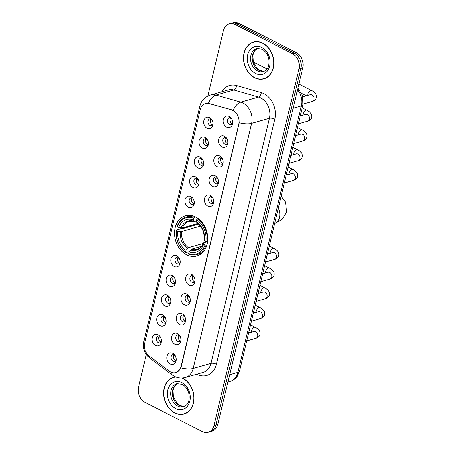 <?xml version="1.0" encoding="UTF-8"?>
<svg xmlns="http://www.w3.org/2000/svg" width="455" height="455" viewBox="0 0 455 455"><rect width="100%" height="100%" fill="white"/><g stroke="black" fill="none" stroke-linecap="round" stroke-linejoin="round"><path stroke-width="0.68" d="M195.656 217.024A20.867 16.238 -105.9 0 0 185.441 215.835A20.867 16.238 -105.9 0 0 174.538 233.967A20.867 16.238 -105.9 0 0 186.664 254.777A20.867 16.238 -105.9 0 0 196.879 255.966A20.867 16.238 -105.9 0 0 207.776 237.834A20.867 16.238 -105.9 0 0 195.656 217.024M202.429 148.074A5.904 4.595 74.1 0 1 199.171 140.43A5.904 4.595 74.1 0 1 204.977 137.387A5.904 4.595 74.1 0 1 205.91 137.996A5.904 4.595 74.1 0 1 208.071 145.589A5.904 4.595 74.1 0 1 202.429 148.074M206.706 138.781A3.543 2.758 -105.9 0 0 205.108 138.644A3.543 2.758 -105.9 0 0 203.26 141.721A3.543 2.758 -105.9 0 0 205.319 145.259A3.543 2.758 -105.9 0 0 207.053 145.458A3.543 2.758 -105.9 0 0 208.339 144.502M197.732 167.804A5.904 4.595 74.1 0 1 194.473 160.16A5.904 4.595 74.1 0 1 200.274 157.117A5.904 4.595 74.1 0 1 201.207 157.726A5.904 4.595 74.1 0 1 203.374 165.324A5.904 4.595 74.1 0 1 197.732 167.804M202.009 158.511A3.543 2.758 -105.9 0 0 200.41 158.38A3.543 2.758 -105.9 0 0 198.556 161.457A3.543 2.758 -105.9 0 0 200.615 164.989A3.543 2.758 -105.9 0 0 202.35 165.193A3.543 2.758 -105.9 0 0 203.635 164.238M193.028 187.54A5.904 4.595 74.1 0 1 189.769 179.896A5.904 4.595 74.1 0 1 195.576 176.853A5.904 4.595 74.1 0 1 196.509 177.461A5.904 4.595 74.1 0 1 198.67 185.054A5.904 4.595 74.1 0 1 193.028 187.54M197.305 178.246A3.543 2.758 -105.9 0 0 195.707 178.11A3.543 2.758 -105.9 0 0 193.858 181.192A3.543 2.758 -105.9 0 0 195.917 184.724A3.543 2.758 -105.9 0 0 197.652 184.923A3.543 2.758 -105.9 0 0 198.937 183.968M188.33 207.275A5.904 4.595 74.1 0 1 185.071 199.631A5.904 4.595 74.1 0 1 190.873 196.588A5.904 4.595 74.1 0 1 191.805 197.197A5.904 4.595 74.1 0 1 193.972 204.79A5.904 4.595 74.1 0 1 188.33 207.275M192.601 197.982A3.543 2.758 -105.9 0 0 191.009 197.845A3.543 2.758 -105.9 0 0 189.155 200.922A3.543 2.758 -105.9 0 0 191.214 204.46A3.543 2.758 -105.9 0 0 192.948 204.659A3.543 2.758 -105.9 0 0 194.234 203.704M174.225 266.471A5.904 4.595 74.1 0 1 170.966 258.827A5.904 4.595 74.1 0 1 176.768 255.79A5.904 4.595 74.1 0 1 177.7 256.398A5.904 4.595 74.1 0 1 179.867 263.991A5.904 4.595 74.1 0 1 174.225 266.471M178.502 257.183A3.543 2.758 -105.9 0 0 176.904 257.047A3.543 2.758 -105.9 0 0 175.056 260.123A3.543 2.758 -105.9 0 0 177.109 263.661A3.543 2.758 -105.9 0 0 178.843 263.86A3.543 2.758 -105.9 0 0 180.129 262.905M169.522 286.206A5.904 4.595 74.1 0 1 166.263 278.562A5.904 4.595 74.1 0 1 172.07 275.52A5.904 4.595 74.1 0 1 173.002 276.128A5.904 4.595 74.1 0 1 175.164 283.727A5.904 4.595 74.1 0 1 169.522 286.206M173.799 276.913A3.543 2.758 -105.9 0 0 172.2 276.776A3.543 2.758 -105.9 0 0 170.352 279.859A3.543 2.758 -105.9 0 0 172.411 283.391A3.543 2.758 -105.9 0 0 174.146 283.596A3.543 2.758 -105.9 0 0 175.431 282.635M164.824 305.942A5.904 4.595 74.1 0 1 161.565 298.298A5.904 4.595 74.1 0 1 167.366 295.255A5.904 4.595 74.1 0 1 168.299 295.864A5.904 4.595 74.1 0 1 170.466 303.457A5.904 4.595 74.1 0 1 164.824 305.942M169.095 296.649A3.543 2.758 -105.9 0 0 167.503 296.512A3.543 2.758 -105.9 0 0 165.648 299.589A3.543 2.758 -105.9 0 0 167.707 303.127A3.543 2.758 -105.9 0 0 169.442 303.326A3.543 2.758 -105.9 0 0 170.727 302.37M160.12 325.672A5.904 4.595 74.1 0 1 156.861 318.028A5.904 4.595 74.1 0 1 162.668 314.985A5.904 4.595 74.1 0 1 163.601 315.599A5.904 4.595 74.1 0 1 165.762 323.192A5.904 4.595 74.1 0 1 160.12 325.672M164.397 316.384A3.543 2.758 -105.9 0 0 162.799 316.248A3.543 2.758 -105.9 0 0 160.951 319.325A3.543 2.758 -105.9 0 0 163.009 322.857A3.543 2.758 -105.9 0 0 164.744 323.061A3.543 2.758 -105.9 0 0 166.03 322.106M155.422 345.408A5.904 4.595 74.1 0 1 152.163 337.764A5.904 4.595 74.1 0 1 157.965 334.721A5.904 4.595 74.1 0 1 158.897 335.329A5.904 4.595 74.1 0 1 161.059 342.928A5.904 4.595 74.1 0 1 155.422 345.408M159.694 336.114A3.543 2.758 -105.9 0 0 158.101 335.978A3.543 2.758 -105.9 0 0 156.247 339.06A3.543 2.758 -105.9 0 0 158.306 342.592A3.543 2.758 -105.9 0 0 160.041 342.797A3.543 2.758 -105.9 0 0 161.326 341.836M207.133 128.338A5.904 4.595 74.1 0 1 203.874 120.694A5.904 4.595 74.1 0 1 209.681 117.652A5.904 4.595 74.1 0 1 210.608 118.26A5.904 4.595 74.1 0 1 212.775 125.859A5.904 4.595 74.1 0 1 207.133 128.338M211.41 119.045A3.543 2.758 -105.9 0 0 209.812 118.909A3.543 2.758 -105.9 0 0 207.963 121.991A3.543 2.758 -105.9 0 0 210.017 125.523A3.543 2.758 -105.9 0 0 211.751 125.728A3.543 2.758 -105.9 0 0 213.037 124.767M221.943 146.919A5.904 4.595 74.1 0 1 218.684 139.275A5.904 4.595 74.1 0 1 224.486 136.233A5.904 4.595 74.1 0 1 225.418 136.841A5.904 4.595 74.1 0 1 227.585 144.434A5.904 4.595 74.1 0 1 221.943 146.919M226.215 137.626A3.543 2.758 -105.9 0 0 224.622 137.49A3.543 2.758 -105.9 0 0 222.768 140.567A3.543 2.758 -105.9 0 0 224.827 144.104A3.543 2.758 -105.9 0 0 226.562 144.303A3.543 2.758 -105.9 0 0 227.847 143.348M217.24 166.649A5.904 4.595 74.1 0 1 213.981 159.005A5.904 4.595 74.1 0 1 219.788 155.963A5.904 4.595 74.1 0 1 220.715 156.571A5.904 4.595 74.1 0 1 222.882 164.17A5.904 4.595 74.1 0 1 217.24 166.649M221.517 157.356A3.543 2.758 -105.9 0 0 219.919 157.22A3.543 2.758 -105.9 0 0 218.07 160.302A3.543 2.758 -105.9 0 0 220.129 163.834A3.543 2.758 -105.9 0 0 221.864 164.039A3.543 2.758 -105.9 0 0 223.143 163.083M212.536 186.385A5.904 4.595 74.1 0 1 209.283 178.741A5.904 4.595 74.1 0 1 215.084 175.698A5.904 4.595 74.1 0 1 216.017 176.307A5.904 4.595 74.1 0 1 218.178 183.9A5.904 4.595 74.1 0 1 212.536 186.385M216.813 177.092A3.543 2.758 -105.9 0 0 215.221 176.955A3.543 2.758 -105.9 0 0 213.367 180.038A3.543 2.758 -105.9 0 0 215.425 183.57A3.543 2.758 -105.9 0 0 217.16 183.769A3.543 2.758 -105.9 0 0 218.445 182.813M207.838 206.115A5.904 4.595 74.1 0 1 204.579 198.477A5.904 4.595 74.1 0 1 210.381 195.434A5.904 4.595 74.1 0 1 211.313 196.042A5.904 4.595 74.1 0 1 213.48 203.635A5.904 4.595 74.1 0 1 207.838 206.115M212.115 196.827A3.543 2.758 -105.9 0 0 210.517 196.691A3.543 2.758 -105.9 0 0 208.669 199.768A3.543 2.758 -105.9 0 0 210.722 203.305A3.543 2.758 -105.9 0 0 212.457 203.504A3.543 2.758 -105.9 0 0 213.742 202.549M189.035 285.052A5.904 4.595 74.1 0 1 185.776 277.408A5.904 4.595 74.1 0 1 191.578 274.365A5.904 4.595 74.1 0 1 192.511 274.974A5.904 4.595 74.1 0 1 194.672 282.572A5.904 4.595 74.1 0 1 189.035 285.052M193.307 275.758A3.543 2.758 -105.9 0 0 191.714 275.622A3.543 2.758 -105.9 0 0 189.86 278.705A3.543 2.758 -105.9 0 0 191.919 282.236A3.543 2.758 -105.9 0 0 193.654 282.441A3.543 2.758 -105.9 0 0 194.939 281.48M184.332 304.787A5.904 4.595 74.1 0 1 181.073 297.143A5.904 4.595 74.1 0 1 186.88 294.101A5.904 4.595 74.1 0 1 187.807 294.709A5.904 4.595 74.1 0 1 189.974 302.302A5.904 4.595 74.1 0 1 184.332 304.787M188.609 295.494A3.543 2.758 -105.9 0 0 187.011 295.358A3.543 2.758 -105.9 0 0 185.162 298.435A3.543 2.758 -105.9 0 0 187.221 301.972A3.543 2.758 -105.9 0 0 188.956 302.171A3.543 2.758 -105.9 0 0 190.236 301.216M179.628 324.517A5.904 4.595 74.1 0 1 176.369 316.873A5.904 4.595 74.1 0 1 182.176 313.831A5.904 4.595 74.1 0 1 183.109 314.439A5.904 4.595 74.1 0 1 185.27 322.038A5.904 4.595 74.1 0 1 179.628 324.517M183.905 315.224A3.543 2.758 -105.9 0 0 182.313 315.093A3.543 2.758 -105.9 0 0 180.459 318.17A3.543 2.758 -105.9 0 0 182.518 321.702A3.543 2.758 -105.9 0 0 184.252 321.907A3.543 2.758 -105.9 0 0 185.538 320.951M174.93 344.253A5.904 4.595 74.1 0 1 171.671 336.609A5.904 4.595 74.1 0 1 177.473 333.566A5.904 4.595 74.1 0 1 178.405 334.175A5.904 4.595 74.1 0 1 180.572 341.768A5.904 4.595 74.1 0 1 174.93 344.253M179.207 334.96A3.543 2.758 -105.9 0 0 177.609 334.823A3.543 2.758 -105.9 0 0 175.755 337.906A3.543 2.758 -105.9 0 0 177.814 341.438A3.543 2.758 -105.9 0 0 179.549 341.637A3.543 2.758 -105.9 0 0 180.834 340.681M170.227 363.983A5.904 4.595 74.1 0 1 166.968 356.345A5.904 4.595 74.1 0 1 172.775 353.302A5.904 4.595 74.1 0 1 173.708 353.91A5.904 4.595 74.1 0 1 175.869 361.503A5.904 4.595 74.1 0 1 170.227 363.983M174.504 354.695A3.543 2.758 -105.9 0 0 172.906 354.559A3.543 2.758 -105.9 0 0 171.057 357.636A3.543 2.758 -105.9 0 0 173.116 361.173A3.543 2.758 -105.9 0 0 174.851 361.372A3.543 2.758 -105.9 0 0 176.136 360.417M226.641 127.184A5.904 4.595 74.1 0 1 223.382 119.54A5.904 4.595 74.1 0 1 229.189 116.497A5.904 4.595 74.1 0 1 230.122 117.106A5.904 4.595 74.1 0 1 232.283 124.704A5.904 4.595 74.1 0 1 226.641 127.184M230.918 117.891A3.543 2.758 -105.9 0 0 229.32 117.754A3.543 2.758 -105.9 0 0 227.472 120.837A3.543 2.758 -105.9 0 0 229.53 124.369A3.543 2.758 -105.9 0 0 231.265 124.573A3.543 2.758 -105.9 0 0 232.55 123.612M208.14 144.758A3.543 2.758 74.1 0 1 207.696 144.582A3.543 2.758 74.1 0 1 206.405 138.667M203.436 164.494A3.543 2.758 74.1 0 1 202.993 164.312A3.543 2.758 74.1 0 1 201.701 158.403M198.738 184.224A3.543 2.758 74.1 0 1 198.295 184.048A3.543 2.758 74.1 0 1 196.998 178.132M194.035 203.959A3.543 2.758 74.1 0 1 193.591 203.777A3.543 2.758 74.1 0 1 192.3 197.868M179.93 263.161A3.543 2.758 74.1 0 1 179.486 262.979A3.543 2.758 74.1 0 1 178.195 257.069M175.232 282.891A3.543 2.758 74.1 0 1 174.788 282.714A3.543 2.758 74.1 0 1 173.497 276.799M170.528 302.626A3.543 2.758 74.1 0 1 170.085 302.45A3.543 2.758 74.1 0 1 168.794 296.535M165.83 322.362A3.543 2.758 74.1 0 1 165.387 322.18A3.543 2.758 74.1 0 1 164.09 316.271M161.127 342.092A3.543 2.758 74.1 0 1 160.683 341.915A3.543 2.758 74.1 0 1 159.392 336M212.838 125.023A3.543 2.758 74.1 0 1 212.4 124.846A3.543 2.758 74.1 0 1 211.103 118.931M227.648 143.604A3.543 2.758 74.1 0 1 227.204 143.427A3.543 2.758 74.1 0 1 225.913 137.512M222.95 163.339A3.543 2.758 74.1 0 1 222.506 163.157A3.543 2.758 74.1 0 1 221.21 157.248M218.246 183.069A3.543 2.758 74.1 0 1 217.803 182.893A3.543 2.758 74.1 0 1 216.512 176.978M213.543 202.805A3.543 2.758 74.1 0 1 213.099 202.623A3.543 2.758 74.1 0 1 211.808 196.714M194.74 281.736A3.543 2.758 74.1 0 1 194.296 281.56A3.543 2.758 74.1 0 1 193.005 275.645M190.036 301.472A3.543 2.758 74.1 0 1 189.599 301.295A3.543 2.758 74.1 0 1 188.302 295.38M185.339 321.207A3.543 2.758 74.1 0 1 184.895 321.025A3.543 2.758 74.1 0 1 183.604 315.116M180.635 340.937A3.543 2.758 74.1 0 1 180.191 340.761A3.543 2.758 74.1 0 1 178.9 334.846M175.937 360.673A3.543 2.758 74.1 0 1 175.493 360.491A3.543 2.758 74.1 0 1 174.197 354.582M232.351 123.868A3.543 2.758 74.1 0 1 231.908 123.692A3.543 2.758 74.1 0 1 230.611 117.777M231.424 109.968A10.63 8.275 74.1 0 1 232.875 110.542A10.63 8.275 74.1 0 1 238.738 124.3L181.039 366.52A10.63 8.275 74.1 0 1 175.795 372.599A10.63 8.275 74.1 0 1 169.209 371.132L149.109 355.998A10.63 8.275 74.1 0 1 144.622 343.104L200.234 109.678A10.63 8.275 74.1 0 1 205.478 103.598A10.63 8.275 74.1 0 1 209.232 103.632L231.771 109.871L234.251 111.208M262.78 43.174A19.093 14.861 -105.9 0 0 253.435 42.087A19.093 14.861 -105.9 0 0 243.459 58.678A19.093 14.861 -105.9 0 0 254.55 77.725A19.093 14.861 -105.9 0 0 263.9 78.812A19.093 14.861 -105.9 0 0 273.87 62.221A19.093 14.861 -105.9 0 0 262.78 43.174M254.396 41.854A19.093 14.861 -105.9 0 0 253.338 42.321M175.562 376.888A19.093 14.861 -105.9 0 0 173.582 377.269A19.093 14.861 -105.9 0 0 163.607 393.865A19.093 14.861 -105.9 0 0 174.697 412.912A19.093 14.861 -105.9 0 0 184.048 413.999A19.093 14.861 -105.9 0 0 194.018 397.403A19.093 14.861 -105.9 0 0 182.927 378.361A19.093 14.861 -105.9 0 0 182.193 378.008M174.544 377.041A19.093 14.861 -105.9 0 0 173.486 377.502M200.57 108.546A13.781 5.062 13.4 0 1 199.859 106.225C201.332 100.623 204.864 96.898 210.455 95.038A15.749 12.257 74.1 0 1 216.017 95.089L240.746 102.153A15.749 12.257 74.1 0 1 242.896 103.001A15.749 12.257 74.1 0 1 251.587 123.385A13.781 5.062 -166.6 0 1 239.182 122.776L181.272 366.451L180.8 367.845L177.245 371.991M229.274 23.836L233.079 22.75A11.813 9.191 -105.9 0 1 238.864 23.421L296.262 52.564A11.813 9.191 -105.9 0 1 302.78 67.852L217.831 424.407A11.813 9.191 -105.9 0 1 212.007 431.164L210.108 431.71A11.813 9.191 -105.9 0 0 215.932 424.953L300.874 68.392A11.813 9.191 -105.9 0 0 294.357 53.104L236.958 23.967A11.813 9.191 -105.9 0 0 231.18 23.29A11.813 9.191 -105.9 0 1 236.958 23.967L294.357 53.104A11.813 9.191 -105.9 0 1 300.874 68.392L215.932 424.953A11.813 9.191 -105.9 0 1 210.108 431.71L208.202 432.25A11.813 9.191 -105.9 0 0 214.032 425.493L298.975 68.938A11.813 9.191 -105.9 0 0 292.457 53.65L235.059 24.507A11.813 9.191 -105.9 0 0 229.274 23.836A11.813 9.191 -105.9 0 0 223.45 30.593L207.855 96.05M180.8 367.845A13.781 5.062 13.4 0 0 193.204 368.453L251.587 123.385L269.417 118.306A15.749 12.257 -105.9 0 0 260.726 97.922A15.749 12.257 -105.9 0 0 258.577 97.069L233.847 90.005L216.017 95.089A13.781 7.792 105.9 0 0 208.447 103.319L231.771 109.871M146.288 354.479L138.502 387.148A11.813 9.191 -105.9 0 0 145.02 402.436L202.418 431.579A11.813 9.191 -105.9 0 0 208.202 432.25M183.843 413.851A19.093 14.861 -105.9 0 0 184.986 413.686M263.695 78.664A19.093 14.861 -105.9 0 0 264.838 78.499M263.843 78.624A18.9 14.708 -105.9 0 0 273.717 62.198A18.9 14.708 -105.9 0 0 262.74 43.35A18.9 14.708 -105.9 0 0 253.486 42.275A18.9 14.708 -105.9 0 0 243.613 58.701A18.9 14.708 -105.9 0 0 254.59 77.549A18.9 14.708 -105.9 0 0 263.843 78.624L265.748 78.084A18.9 14.708 -105.9 0 0 265.896 78.038M255.539 41.689A18.9 14.708 -105.9 0 0 255.386 41.735L253.486 42.275M175.966 377.047A18.9 14.708 -105.9 0 0 173.634 377.462A18.9 14.708 -105.9 0 0 163.76 393.882A18.9 14.708 -105.9 0 0 174.737 412.73A18.9 14.708 -105.9 0 0 183.991 413.805L185.896 413.265A18.9 14.708 -105.9 0 0 186.044 413.22M183.991 413.805A18.9 14.708 -105.9 0 0 193.864 397.386A18.9 14.708 -105.9 0 0 182.887 378.537A18.9 14.708 -105.9 0 0 181.773 378.025M175.596 376.905A18.9 14.708 -105.9 0 0 175.539 376.916L173.634 377.462M189.229 251.638L185.936 252.576L185.629 251.996A18.74 14.583 -105.9 0 1 176.432 230.423L177.831 231.134A16.926 13.172 -105.9 0 0 186.027 250.347L188.455 247.645L203.175 243.453M200.445 226.135L181.579 231.51L177.831 231.134M193.665 218.275L194.313 217.422A19.525 15.197 -105.9 0 0 186.283 216.984A19.525 15.197 -105.9 0 0 177.149 226.414L177.285 226.857A18.74 14.583 -105.9 0 1 193.665 218.275L193.273 219.919A16.926 13.172 -105.9 0 0 178.679 227.568L182.427 227.949L197.902 223.542M196.395 221.039L194.677 221.528L193.961 221.244L193.273 219.919M176.432 230.423L176.301 229.98L181.391 228.529L182.41 228.746L198.596 224.133M188.956 254.112A19.525 15.197 -105.9 0 0 196.987 254.544A19.525 15.197 -105.9 0 0 206.115 245.114L205.034 244.944A18.74 14.583 -105.9 0 1 188.654 253.532L188.956 254.112M206.951 244.881L206.115 245.114M176.301 229.98A19.525 15.197 -105.9 0 0 185.936 252.576M194.313 217.422L195.678 217.035M188.654 253.532L189.047 251.882A16.926 13.172 -105.9 0 0 203.635 244.233L205.034 244.944M186.027 250.347L185.629 251.996M178.679 227.568L177.285 226.857M203.635 244.233L203.334 243.226L203.726 242.76L207.599 241.656M201.502 246.32L191.475 249.181L189.047 251.882M190.508 249.943A15.146 11.784 -105.9 0 0 203.334 243.226L203.726 242.76M194.677 221.528L193.961 221.244A15.146 11.784 -105.9 0 0 181.141 227.961M198.312 218.679L197.333 218.957L196.685 219.805A18.74 14.583 -105.9 0 1 205.882 241.383L206.968 241.554A19.525 15.197 -105.9 0 0 197.333 218.957M206.968 241.554L207.634 241.36M205.882 241.383L204.483 240.672A16.926 13.172 -105.9 0 0 196.293 221.454L196.685 219.805M196.293 221.454L196.987 222.774A15.146 11.784 -105.9 0 1 204.181 239.66L204.579 239.194L204.181 239.66L204.483 240.672M196.987 222.774L197.698 223.064M229.877 119.534A5.904 4.595 -105.9 0 0 230.793 122.765M232.073 119.119L229.877 118.761M232.152 120.018A4.328 3.373 -105.9 0 0 232.477 121.155M225.174 139.27A5.904 4.595 -105.9 0 0 226.095 142.5M227.369 138.849L225.179 138.491M227.449 139.748A4.328 3.373 -105.9 0 0 227.773 140.891M220.47 159.005A5.904 4.595 -105.9 0 0 221.392 162.23M222.671 158.585L220.476 158.226M222.745 159.483A4.328 3.373 -105.9 0 0 223.075 160.626M215.772 178.735A5.904 4.595 -105.9 0 0 216.694 181.966M217.968 178.32L215.772 177.956M218.047 179.219A4.328 3.373 -105.9 0 0 218.372 180.356M211.069 198.471A5.904 4.595 -105.9 0 0 211.99 201.701M213.27 198.05L211.075 197.692M213.344 198.949A4.328 3.373 -105.9 0 0 213.668 200.092M192.266 277.402A5.904 4.595 -105.9 0 0 193.187 280.633M194.461 276.987L192.266 276.629M194.541 277.886A4.328 3.373 -105.9 0 0 194.865 279.029M187.562 297.138A5.904 4.595 -105.9 0 0 188.484 300.368M189.763 296.717L187.568 296.359M189.837 297.621A4.328 3.373 -105.9 0 0 190.167 298.759M182.864 316.873A5.904 4.595 -105.9 0 0 183.786 320.104M185.06 316.452L182.864 316.094M185.139 317.351A4.328 3.373 -105.9 0 0 185.464 318.494M178.161 336.603A5.904 4.595 -105.9 0 0 179.082 339.834M180.356 336.188L178.167 335.824M180.436 337.087A4.328 3.373 -105.9 0 0 180.76 338.224M173.463 356.339A5.904 4.595 -105.9 0 0 174.379 359.569M175.658 355.918L173.463 355.56M175.738 356.817A4.328 3.373 -105.9 0 0 176.062 357.96M210.364 120.689A5.904 4.595 -105.9 0 0 211.285 123.919M212.565 120.274L210.369 119.915M212.639 121.172A4.328 3.373 -105.9 0 0 212.968 122.315M205.666 140.424A5.904 4.595 -105.9 0 0 206.587 143.655M207.861 140.004L205.666 139.645M207.941 140.908A4.328 3.373 -105.9 0 0 208.265 142.045M200.962 160.16A5.904 4.595 -105.9 0 0 201.883 163.385M203.157 159.739L200.968 159.381M203.237 160.638A4.328 3.373 -105.9 0 0 203.561 161.781M196.264 179.89A5.904 4.595 -105.9 0 0 197.18 183.12M198.46 179.475L196.264 179.111M198.539 180.373A4.328 3.373 -105.9 0 0 198.863 181.511M191.561 199.626A5.904 4.595 -105.9 0 0 192.482 202.856M193.756 199.205L191.566 198.846M193.836 200.103A4.328 3.373 -105.9 0 0 194.16 201.246M177.456 258.827A5.904 4.595 -105.9 0 0 178.377 262.057M179.651 258.406L177.461 258.048M179.731 259.305A4.328 3.373 -105.9 0 0 180.055 260.448M172.758 278.557A5.904 4.595 -105.9 0 0 173.673 281.787M174.953 278.142L172.758 277.783M175.033 279.04A4.328 3.373 -105.9 0 0 175.357 280.183M168.054 298.292A5.904 4.595 -105.9 0 0 168.976 301.523M170.25 297.877L168.06 297.513M170.329 298.776A4.328 3.373 -105.9 0 0 170.653 299.913M163.351 318.028A5.904 4.595 -105.9 0 0 164.272 321.258M165.552 317.607L163.356 317.249M165.631 318.506A4.328 3.373 -105.9 0 0 165.956 319.649M158.653 337.758A5.904 4.595 -105.9 0 0 159.574 340.988M160.848 337.343L158.653 336.984M160.928 338.241A4.328 3.373 -105.9 0 0 161.252 339.379M209.232 103.632L209.573 103.535M216.432 364.227A3.936 1.445 13.4 0 0 211.035 363.369L269.417 118.306A3.936 1.445 13.4 0 1 274.814 119.159L216.432 364.227A19.684 15.322 74.1 0 1 197.089 374.368A19.684 15.322 74.1 0 1 196.805 374.22M203.266 372.378A15.749 12.257 -105.9 0 0 211.035 363.369L193.204 368.453A15.749 12.257 74.1 0 1 185.435 377.462L203.266 372.378M233.142 110.451A13.781 7.792 105.9 0 1 240.746 102.153L258.577 97.069A3.936 2.224 -74.1 0 0 261.267 92.621A19.684 15.322 74.1 0 1 274.814 119.159M144.485 343.77A13.781 5.062 -166.6 0 1 143.808 341.495L199.859 106.225M148.495 355.491A13.781 6.034 127 0 0 149.758 358.079C144.491 353.706 142.512 348.172 143.808 341.495M170.87 372.133A13.781 6.034 127 0 0 172.149 374.943L149.758 358.079M221.824 91.802A19.684 15.322 74.1 0 1 236.537 85.557L261.267 92.621M214.032 425.493L217.831 424.407M298.975 68.938L302.78 67.852M292.457 53.65L296.262 52.564M235.059 24.507L238.864 23.421M236.537 85.557A3.936 2.224 -74.1 0 1 233.847 90.005A15.749 12.257 -105.9 0 0 228.291 89.959L210.455 95.038M229.667 374.727L237.874 372.389A7.871 2.895 13.4 0 0 239.489 371.143L237.521 375.807C235.707 378.594 233.233 380.46 230.105 381.398A15.749 12.257 -105.9 0 0 237.874 372.389L301.346 105.952A15.749 12.257 -105.9 0 0 297.581 89.663M293.145 108.284L301.346 105.952A7.871 2.895 13.4 0 0 302.962 104.707L239.489 371.143M257.621 48.327A12.001 9.339 -105.9 0 0 252.229 59.025A12.001 9.339 -105.9 0 0 259.168 70.428A12.001 9.339 -105.9 0 0 264.167 71.298M256.802 48.503A12.001 9.339 -105.9 0 0 250.534 58.934A12.001 9.339 -105.9 0 0 257.507 70.9A12.001 9.339 -105.9 0 0 263.382 71.583C266.391 70.28 268.154 68.295 268.672 65.634C269.923 58.303 267.739 52.814 262.12 49.157L256.802 48.503M255.568 73.443A14.361 11.176 -105.9 0 0 269.684 66.043A14.361 11.176 -105.9 0 0 261.762 47.456A14.361 11.176 -105.9 0 0 247.645 54.856A14.361 11.176 -105.9 0 0 255.568 73.443M177.768 383.514A12.001 9.339 -105.9 0 0 172.377 394.206A12.001 9.339 -105.9 0 0 179.315 405.61A12.001 9.339 -105.9 0 0 184.315 406.486M176.95 383.69A12.001 9.339 -105.9 0 0 170.682 394.115A12.001 9.339 -105.9 0 0 177.655 406.087A12.001 9.339 -105.9 0 0 183.53 406.77C186.539 405.468 188.302 403.483 188.819 400.815C190.071 393.49 187.887 387.996 182.267 384.338L176.95 383.69M175.715 408.63A14.361 11.176 -105.9 0 0 189.832 401.23A14.361 11.176 -105.9 0 0 181.909 382.638A14.361 11.176 -105.9 0 0 167.793 390.037A14.361 11.176 -105.9 0 0 175.715 408.63M278.295 208.248A11.022 8.577 74.1 0 1 279.506 217.433A11.022 8.577 74.1 0 1 274.655 223.542M181.579 231.51A14.566 11.335 -105.9 0 0 188.455 247.645M194.285 221.534L189.087 221.346A14.566 11.335 -105.9 0 0 182.427 227.949M180.294 231.527A15.146 11.784 -105.9 0 0 187.488 248.413M191.475 249.181A14.566 11.335 -105.9 0 0 197.072 249.363C199.836 248.595 201.923 246.485 203.334 243.038M302.933 96.778L310.35 94.668A3.543 2.758 74.1 0 1 312.084 94.868A3.543 2.758 74.1 0 1 313.99 99.651A3.543 2.758 74.1 0 1 312.295 101.482L303.093 104.104M307.762 95.402A3.543 1.803 -63.1 0 1 307.893 94.259A3.543 1.803 -63.1 0 1 307.95 94.06A3.543 1.803 -63.1 0 1 311.641 90.494C312.807 90.926 314.104 91.967 315.537 93.616C316.43 94.72 316.686 96.164 316.305 97.95C315.764 99.617 314.428 100.794 312.295 101.482M300.289 115.928L305.652 114.398A3.543 2.758 74.1 0 1 307.387 114.603A3.543 2.758 74.1 0 1 309.286 119.386A3.543 2.758 74.1 0 1 307.591 121.218L298.406 123.834M303.064 115.138A3.543 1.803 -63.1 0 1 303.195 113.995A3.543 1.803 -63.1 0 1 303.246 113.79A3.543 1.803 -63.1 0 1 306.937 110.224C308.103 110.656 309.406 111.697 310.833 113.346C311.726 114.45 311.982 115.9 311.601 117.686C311.066 119.346 309.73 120.524 307.591 121.218M295.591 135.658L300.948 134.134A3.543 2.758 74.1 0 1 302.683 134.333A3.543 2.758 74.1 0 1 304.583 139.122A3.543 2.758 74.1 0 1 302.888 140.948L293.708 143.564M298.361 134.868A3.543 1.803 -63.1 0 1 298.491 133.73A3.543 1.803 -63.1 0 1 298.543 133.525A3.543 1.803 -63.1 0 1 302.234 129.959C303.405 130.392 304.702 131.432 306.135 133.082C307.028 134.185 307.284 135.63 306.903 137.421C306.363 139.082 305.026 140.259 302.888 140.948M290.887 155.394L296.245 153.87A3.543 2.758 74.1 0 1 297.979 154.069A3.543 2.758 74.1 0 1 299.885 158.852A3.543 2.758 74.1 0 1 298.19 160.683L289.005 163.299M293.663 154.603A3.543 1.803 -63.1 0 1 293.793 153.46A3.543 1.803 -63.1 0 1 293.845 153.261A3.543 1.803 -63.1 0 1 297.536 149.695C298.702 150.127 299.999 151.168 301.432 152.817C302.325 153.921 302.581 155.365 302.2 157.151C301.665 158.818 300.323 159.989 298.19 160.683M286.189 175.13L291.547 173.6A3.543 2.758 74.1 0 1 293.282 173.804A3.543 2.758 74.1 0 1 295.181 178.588A3.543 2.758 74.1 0 1 293.486 180.413L284.301 183.035M288.959 174.339A3.543 1.803 -63.1 0 1 289.09 173.196A3.543 1.803 -63.1 0 1 289.141 172.991A3.543 1.803 -63.1 0 1 292.832 169.425C293.998 169.857 295.301 170.898 296.734 172.547C297.621 173.651 297.877 175.095 297.496 176.887C296.961 178.548 295.625 179.725 293.486 180.413M267.381 254.061L272.738 252.536A3.543 2.758 74.1 0 1 274.473 252.735A3.543 2.758 74.1 0 1 276.378 257.519A3.543 2.758 74.1 0 1 274.683 259.35L265.498 261.966M270.156 253.27A3.543 1.803 -63.1 0 1 270.287 252.127A3.543 1.803 -63.1 0 1 270.338 251.928A3.543 1.803 -63.1 0 1 274.029 248.362C275.195 248.794 276.492 249.835 277.925 251.484C278.818 252.588 279.074 254.032 278.693 255.818C278.159 257.485 276.822 258.662 274.683 259.35M262.683 273.796L268.04 272.266A3.543 2.758 74.1 0 1 269.775 272.471A3.543 2.758 74.1 0 1 271.675 277.254A3.543 2.758 74.1 0 1 269.98 279.086L260.8 281.702M265.453 273.006A3.543 1.803 -63.1 0 1 265.583 271.863A3.543 1.803 -63.1 0 1 265.635 271.658A3.543 1.803 -63.1 0 1 269.326 268.092C270.492 268.524 271.794 269.565 273.227 271.214C274.12 272.317 274.371 273.768 273.995 275.554C273.455 277.214 272.118 278.392 269.98 279.086M257.979 293.526L263.337 292.002A3.543 2.758 74.1 0 1 265.072 292.201A3.543 2.758 74.1 0 1 266.977 296.99A3.543 2.758 74.1 0 1 265.282 298.816L256.097 301.432M260.755 292.736A3.543 1.803 -63.1 0 1 260.886 291.598A3.543 1.803 -63.1 0 1 260.937 291.393A3.543 1.803 -63.1 0 1 264.628 287.827C265.794 288.26 267.091 289.3 268.524 290.95C269.417 292.053 269.673 293.498 269.292 295.289C268.751 296.95 267.415 298.127 265.282 298.816M253.281 313.262L258.639 311.738A3.543 2.758 74.1 0 1 260.374 311.937A3.543 2.758 74.1 0 1 262.273 316.72A3.543 2.758 74.1 0 1 260.579 318.551L251.393 321.167M256.051 312.471A3.543 1.803 -63.1 0 1 256.182 311.328A3.543 1.803 -63.1 0 1 256.233 311.129A3.543 1.803 -63.1 0 1 259.924 307.563C261.09 307.995 262.393 309.036 263.826 310.685C264.713 311.789 264.969 313.233 264.588 315.019C264.054 316.686 262.717 317.857 260.579 318.551M248.578 332.997L253.935 331.467A3.543 2.758 74.1 0 1 255.67 331.672A3.543 2.758 74.1 0 1 257.575 336.455A3.543 2.758 74.1 0 1 255.881 338.281L246.695 340.903M251.348 332.207A3.543 1.803 -63.1 0 1 251.478 331.064A3.543 1.803 -63.1 0 1 251.535 330.859A3.543 1.803 -63.1 0 1 255.227 327.293C256.392 327.725 257.689 328.766 259.123 330.415C260.015 331.519 260.271 332.969 259.89 334.755C259.35 336.416 258.013 337.593 255.881 338.281M172.149 374.943L174.458 376.382C177.962 378.122 181.619 378.48 185.435 377.462M297.957 88.082L302.655 95.726L302.962 104.707M230.105 381.398L227.932 382.018M264.196 71.287L259.731 70.457L257.337 68.773L253.247 61.869L252.883 55.248L253.606 52.752L255.437 49.891L257.649 48.321M184.343 406.474L179.879 405.644L177.484 403.96L173.395 397.056L173.031 390.43L173.753 387.939L175.585 385.072L177.797 383.508M274.649 223.564L282.157 219.435L286.622 211.962L285.558 202.219L281.167 196.207M202.014 253.111L196.987 254.544M191.31 215.551L186.283 216.984M197.174 223.001C202.259 226.96 204.591 232.471 204.17 239.535M306.414 95.789L301.796 93.44M311.641 90.494L298.924 84.033M253.27 61.965L267.057 68.961M301.716 115.519L300.533 114.922M306.937 110.224L302.217 107.829M297.013 135.254L295.83 134.652M302.234 129.959L297.519 127.565M292.315 154.99L291.126 154.387M297.536 149.695L292.815 147.295M287.611 174.72L286.428 174.123M292.832 169.425L288.117 167.03M268.808 253.657L267.62 253.054M274.029 248.362L269.309 245.967M264.105 273.387L262.922 272.79M269.326 268.092L264.611 265.697M259.401 293.122L258.218 292.519M264.628 287.827L259.907 285.433M254.703 312.858L253.52 312.255M259.924 307.563L255.209 305.163M250 332.588L248.817 331.991M255.227 327.293L250.506 324.898"/></g></svg>

